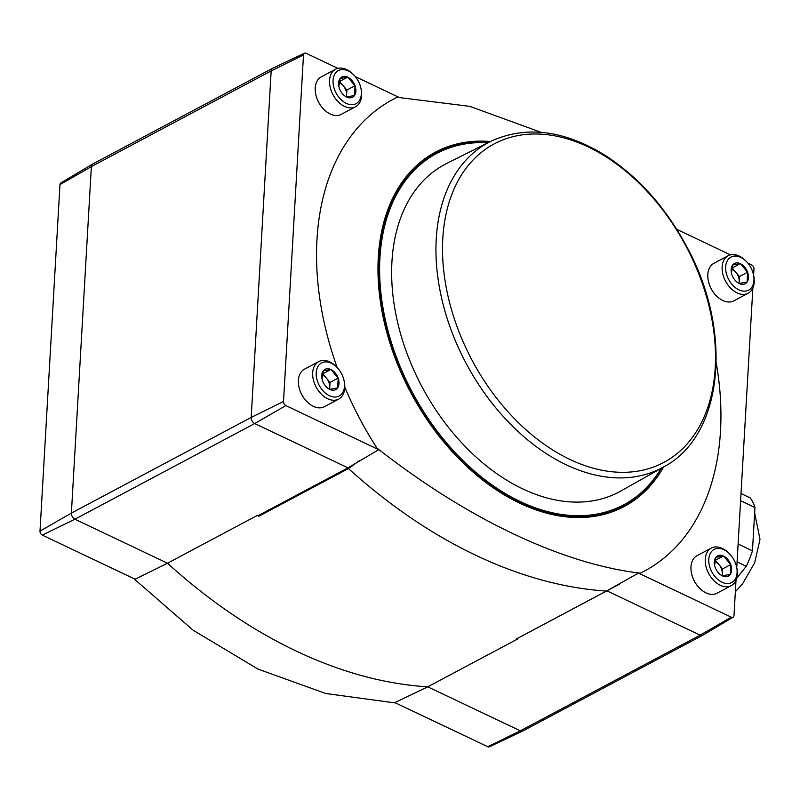 <?xml version="1.0" encoding="UTF-8"?>
<svg xmlns="http://www.w3.org/2000/svg" width="800" height="800" viewBox="0 0 800 800"><rect width="100%" height="100%" fill="white"/><g stroke="black" fill="none" stroke-linecap="round" stroke-linejoin="round"><path stroke-width="1.2" d="M338.19 378.23L337.63 387.89A11.45 7.69 -118 0 0 338.19 378.23L331.06 369.62A11.45 7.69 -118 0 1 338.08 377.91M323.23 370.86L330.81 369.49A11.45 7.69 -118 0 0 323.23 370.86L322.01 378.87M337.63 387.89L329.66 389.33A11.45 7.69 -118 0 1 326.47 387A11.45 7.69 -118 0 1 322.65 381.03L322.53 380.72A11.45 7.69 -118 0 1 321.94 378.5A11.45 7.69 -118 0 1 323.09 371.05M355.05 85.87L354.49 95.53A11.45 7.69 -118 0 0 355.05 85.87L347.92 77.26A11.45 7.69 -118 0 1 354.93 85.55M340.09 78.5L347.66 77.14A11.45 7.69 -118 0 0 340.09 78.5L338.87 86.52M354.49 95.53L346.52 96.97A11.45 7.69 -118 0 1 343.32 94.65A11.45 7.69 -118 0 1 339.51 88.68L339.39 88.36A11.45 7.69 -118 0 1 338.8 86.14A11.45 7.69 -118 0 1 339.95 78.7M747.63 272.37L747.08 282.03A11.45 7.69 -118 0 0 747.63 272.37L740.51 263.75A11.45 7.69 -118 0 1 747.52 272.05M732.68 265L740.25 263.63A11.45 7.69 -118 0 0 732.68 265L731.46 273.01M747.08 282.03L739.11 283.47A11.45 7.69 -118 0 1 735.91 281.14A11.45 7.69 -118 0 1 732.09 275.17L731.98 274.85A11.45 7.69 -118 0 1 731.38 272.63A11.45 7.69 -118 0 1 732.53 265.19M730.78 564.72L730.22 574.38A11.45 7.69 -118 0 0 730.78 564.72L723.65 556.11A11.45 7.69 -118 0 1 730.66 564.41M715.82 557.36L723.39 555.99A11.45 7.69 -118 0 0 715.82 557.36L714.6 565.37M730.22 574.38L722.25 575.82A11.45 7.69 -118 0 1 719.05 573.5A11.45 7.69 -118 0 1 715.23 567.53L715.12 567.21A11.45 7.69 -118 0 1 714.52 564.99A11.45 7.69 -118 0 1 715.68 557.55M285.86 405.58L254.72 423.55L347.99 467.85L378.69 449.68L285.86 405.58A3.34 2.24 -118 0 1 283.51 401.49L303.49 54.99A3.34 2.24 -118 0 1 304.5 53.21L272.7 68.25A5 3.36 62 0 0 272.6 68.3L92.78 163.98A5 3.36 62 0 0 92.69 164.03L60.85 182.95A3.25 2.19 62 0 0 59.98 184.62L40 531.12A3.25 2.19 -118 0 0 42.29 535.11L135.13 579.21L167.51 563.22L74.9 519.22A5 3.36 -118 0 1 71.38 513.1L91.36 166.6L271.17 70.92L251.2 417.42L71.38 513.1L40 531.12M304.5 53.21A3.34 2.24 -118 0 1 306.18 53.3L337.89 68.36M355.29 76.63L398.82 97.3M257.42 515.38L167.51 563.22A510.01 342.66 -118 0 0 427.73 686.83L520.34 730.82L487.73 746.71A3.25 2.19 -118 0 0 489.36 746.79L522.84 730.95A5 3.36 -118 0 1 520.34 730.82L700.15 635.15L606.88 590.84L516.97 638.68A267.26 179.56 -118 0 1 516.45 638.92L606.36 591.08A510.01 342.66 -118 0 1 348.46 468.57L258.55 516.4A267.26 179.56 -118 0 1 258.08 515.69L257.42 515.38A510.01 342.66 -118 0 0 258.55 516.4M347.99 467.85L258.08 515.69M516.97 638.68L517.64 638.99L427.73 686.83L394.89 702.6L487.73 746.71M747.87 263.12L751.61 264.9A3.34 2.24 -118 0 1 753.97 268.99L753.61 275.23M752.87 287.96L736.75 567.59M736.01 580.32L733.99 615.49A3.34 2.24 -118 0 1 733.1 617.2A3.34 2.24 -118 0 1 731.3 617.18L700.15 635.15A5 3.36 -118 0 0 702.75 635.23L522.93 730.91A5 3.36 -118 0 1 522.84 730.95M716.24 362.82A267.26 179.56 -118 0 1 640.31 573.19A508.35 341.55 -118 0 1 638.47 573.09L731.3 617.18M638.47 573.09L606.88 590.84M676.78 229.35L730.47 254.85M716.54 295.97A20.63 13.86 -118 0 1 716.44 295.88A20.63 13.86 -118 0 1 708.28 280.55A20.63 13.86 -118 0 1 708.26 280.41M699.68 588.33A20.63 13.86 -118 0 1 699.58 588.23A20.63 13.86 -118 0 1 691.43 572.91A20.63 13.86 -118 0 1 691.4 572.77M323.95 109.48A20.63 13.86 -118 0 1 323.85 109.38A20.63 13.86 -118 0 1 315.7 94.05A20.63 13.86 -118 0 1 315.67 93.92M307.09 401.83A20.63 13.86 -118 0 1 307 401.74A20.63 13.86 -118 0 1 298.84 386.41A20.63 13.86 -118 0 1 298.82 386.28M378.69 449.68A508.35 341.55 -118 0 1 376.94 448.08A267.26 179.56 -118 0 1 344.8 387.15M337.18 367.58A267.26 179.56 -118 0 1 397.16 97.29L469.93 106.38L541 132.29M619.56 584.13L606.36 591.08M348.46 468.57L359.51 460.6M640.31 573.19C562.1 563.93 467.58 519.15 376.94 448.08M517.64 638.99A510.01 342.66 -118 0 1 516.45 638.92M133.7 578.53L193.17 630.24L258.01 669.09L325.61 693.47L394.58 702.86M663.61 466.95A200.76 134.88 -118 0 1 519.83 503.22A200.76 134.88 -118 0 1 461.53 461.39A200.76 134.88 -118 0 1 382.15 312.2A200.76 134.88 -118 0 1 438.53 150.58A200.76 134.88 -118 0 1 490.45 141.5M733.1 617.2L702.85 635.18A5 3.36 -118 0 1 702.75 635.23M42.29 535.11L74.9 519.22L254.72 423.55A5 3.36 -118 0 1 251.2 417.42L283.51 401.49M272.6 68.3A5 3.36 62 0 0 271.17 70.92L303.49 54.99M92.69 164.03A5 3.36 62 0 0 91.36 166.6L59.98 184.62M661.38 468.2A199.76 134.21 -118 0 1 598.42 514.87A199.76 134.21 -118 0 1 519.22 502.7A199.76 134.21 -118 0 1 461.37 461.24M382.19 312.42A199.76 134.21 -118 0 1 414.29 168.79A199.76 134.21 -118 0 1 488.16 142.64M411.79 171.32A197.74 132.85 -118 0 1 419.37 165.14M604.29 512.69A197.74 132.85 -118 0 1 594.94 515.52M730.08 574.58A11.45 7.69 -118 0 1 722.51 575.95M722.01 582.21A18.75 12.6 -118 0 1 709.26 556.15A18.75 12.6 -118 0 1 729.33 553.63A18.75 12.6 -118 0 1 736.74 567.57A18.75 12.6 -118 0 1 722.01 582.21M714.63 561.38A10 6.72 -118 0 1 715.27 561.65A10 6.72 -118 0 1 718.98 564.61A10 6.72 -118 0 1 722.32 573.9L722.61 568.9L715.35 560.31L723.39 555.99M736.74 567.57L736.95 568.65A21.25 14.28 -118 0 1 731.3 585.6A21.25 14.28 -118 0 1 720.25 585.24A21.25 14.28 -118 0 1 705.96 566.35A21.25 14.28 -118 0 1 711.33 548.08A21.25 14.28 -118 0 1 728.55 552.86L729.33 553.63M731.3 585.6L716.99 593.21A21.25 14.28 -118 0 1 705.95 592.86A21.25 14.28 -118 0 1 699.78 588.43A21.25 14.28 -118 0 1 691.38 572.64A21.25 14.28 -118 0 1 697.03 555.69L711.33 548.08M337.49 388.08A11.45 7.69 -118 0 1 329.92 389.45M329.43 395.71A18.75 12.6 -118 0 1 316.68 369.65A18.75 12.6 -118 0 1 336.74 367.14A18.75 12.6 -118 0 1 344.16 381.07A18.75 12.6 -118 0 1 329.43 395.71M322.04 374.89A10 6.72 -118 0 1 322.69 375.16A10 6.72 -118 0 1 326.4 378.11A10 6.72 -118 0 1 329.74 387.41L330.03 382.41L322.77 373.82L330.81 369.49M344.16 381.07L344.36 382.15A21.25 14.28 -118 0 1 338.71 399.1A21.25 14.28 -118 0 1 327.67 398.75A21.25 14.28 -118 0 1 313.38 379.85A21.25 14.28 -118 0 1 318.75 361.58A21.25 14.28 -118 0 1 335.96 366.36L336.74 367.14M338.71 399.1L324.41 406.71A21.25 14.28 -118 0 1 313.36 406.36A21.25 14.28 -118 0 1 307.19 401.93A21.25 14.28 -118 0 1 298.79 386.14A21.25 14.28 -118 0 1 304.44 369.19L318.75 361.58M354.35 95.73A11.45 7.69 -118 0 1 346.78 97.09M346.28 103.36A18.75 12.6 -118 0 1 333.53 77.29A18.75 12.6 -118 0 1 353.6 74.78A18.75 12.6 -118 0 1 361.02 88.71A18.75 12.6 -118 0 1 346.28 103.36M338.9 82.53A10 6.72 -118 0 1 339.55 82.8A10 6.72 -118 0 1 343.25 85.76A10 6.72 -118 0 1 346.6 95.05L346.88 90.05L339.62 81.46L347.66 77.14M361.02 88.71L361.22 89.8A21.25 14.28 -118 0 1 355.57 106.75A21.25 14.28 -118 0 1 344.52 106.39A21.25 14.28 -118 0 1 330.23 87.49A21.25 14.28 -118 0 1 335.6 69.22A21.25 14.28 -118 0 1 352.82 74.01L353.6 74.78M355.57 106.75L341.26 114.36A21.25 14.28 -118 0 1 330.22 114A21.25 14.28 -118 0 1 324.05 109.58A21.25 14.28 -118 0 1 315.65 93.78A21.25 14.28 -118 0 1 321.3 76.84L335.6 69.22M746.93 282.22A11.45 7.69 -118 0 1 739.36 283.59M738.87 289.85A18.75 12.6 -118 0 1 726.12 263.79A18.75 12.6 -118 0 1 746.19 261.28A18.75 12.6 -118 0 1 753.6 275.21A18.75 12.6 -118 0 1 738.87 289.85M731.49 269.02A10 6.72 -118 0 1 732.13 269.3A10 6.72 -118 0 1 735.84 272.25A10 6.72 -118 0 1 739.18 281.55L739.47 276.54L732.21 267.96L740.25 263.63M753.6 275.21L753.81 276.29A21.25 14.28 -118 0 1 748.15 293.24A21.25 14.28 -118 0 1 737.11 292.89A21.25 14.28 -118 0 1 722.82 273.99A21.25 14.28 -118 0 1 728.19 255.72A21.25 14.28 -118 0 1 745.4 260.5L746.19 261.28M748.15 293.24L733.85 300.85A21.25 14.28 -118 0 1 722.81 300.5A21.25 14.28 -118 0 1 716.63 296.07A21.25 14.28 -118 0 1 708.23 280.28A21.25 14.28 -118 0 1 713.89 263.33L728.19 255.72M722.22 575.8L722.32 573.9A10 6.72 -118 0 1 722.04 575.69M715.35 560.31L714.83 560.41M722.61 568.9L730.79 564.55M739.07 283.45L739.18 281.55A10 6.72 -118 0 1 738.89 283.34M732.21 267.96L731.68 268.05M739.47 276.54L747.64 272.2M346.49 96.95L346.6 95.05A10 6.72 -118 0 1 346.31 96.84M339.62 81.46L339.1 81.56M346.88 90.05L355.06 85.7M329.63 389.31L329.74 387.41A10 6.72 -118 0 1 329.45 389.2M322.77 373.82L322.24 373.91M330.03 382.41L338.2 378.06M663.72 466.89L620.86 491.01A185.5 124.63 -118 0 1 467.73 449.09A185.5 124.63 -118 0 1 391.94 261.66A185.5 124.63 -118 0 1 446.61 163.51L490.56 141.44C526.19 125.04 564.98 130.07 606.95 156.51C639.51 178.08 666.14 208.19 686.85 246.83C733.18 331.28 723.63 435.49 663.72 466.89A184.35 123.86 -118 0 1 511.55 425.24A184.35 123.86 -118 0 1 436.24 238.97A184.35 123.86 -118 0 1 490.56 141.44M661.19 468.31A199.01 133.71 -118 0 1 623.65 504.84A199.01 133.71 -118 0 1 460.18 457.79A199.01 133.71 -118 0 1 379.94 257.78A199.01 133.71 -118 0 1 436.7 153.47A199.01 133.71 -118 0 1 487.96 142.75M623.65 504.84L622.67 505.36A199.01 133.71 -118 0 1 598.16 514.17A199.01 133.71 -118 0 1 446.61 444.62A199.01 133.71 -118 0 1 378.96 258.3A199.01 133.71 -118 0 1 414.71 169.4A199.01 133.71 -118 0 1 435.72 153.99L436.7 153.47M740.61 500.7L754.96 507.52A65 35.69 115.4 0 0 750.22 497.9L741.02 493.53M754.96 507.52L752.46 550.84L738.11 544.02M752.46 550.84A65 35.69 115.4 0 1 746.28 566.27L737.08 561.9M746.28 566.27L736.81 578.04M442.81 238.45A180.43 121.22 -118 0 1 654.93 200.16A180.43 121.22 -118 0 1 639.33 470.87A180.43 121.22 -118 0 1 442.81 238.45M404.52 179.86A197.24 132.52 -118 0 1 410.3 173.71L414.71 169.4M598.16 514.17L592.12 515.42A197.24 132.52 -118 0 1 583.78 516.78M410.3 173.71L404.55 179.83M592.12 515.42L583.83 516.77M735.36 591.72L742.48 583.99L754.67 562.75L760 539.38L754.65 512.91"/></g></svg>
